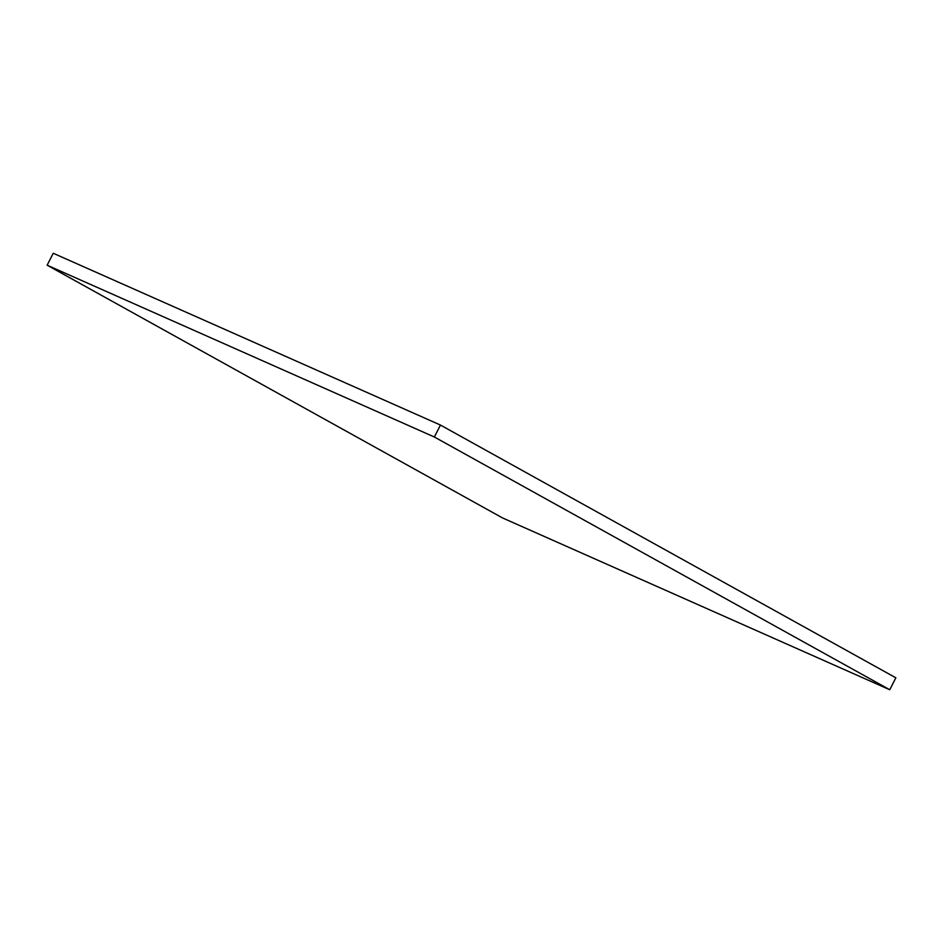 <?xml version="1.0" encoding="UTF-8"?>
<svg xmlns="http://www.w3.org/2000/svg" width="943" height="943" viewBox="0 0 943 943"><rect width="100%" height="100%" fill="white"/><g stroke="black" fill="none" stroke-linecap="round" stroke-linejoin="round"><path stroke-width="1.41" d="M440.452 425.057L53.232 253.254L47.15 265.195L502.548 517.943L889.768 689.746L895.85 677.805L440.452 425.057L434.358 436.998L47.15 265.195M889.768 689.746L434.358 436.998"/></g></svg>
